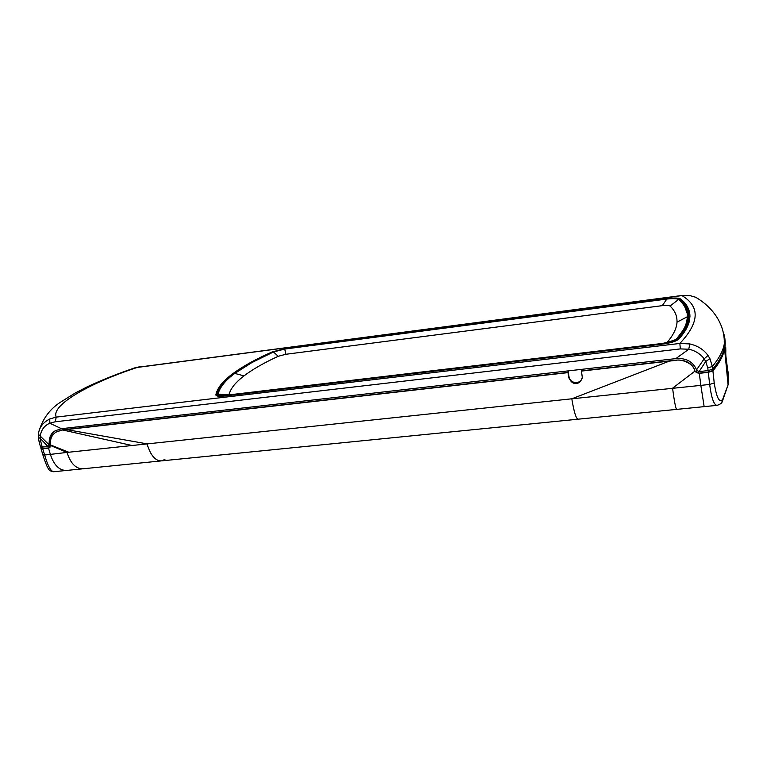 <?xml version="1.0" encoding="UTF-8"?>
<svg xmlns="http://www.w3.org/2000/svg" width="767" height="767" viewBox="0 0 767 767"><rect width="100%" height="100%" fill="white"/><g stroke="black" fill="none" stroke-linecap="round" stroke-linejoin="round"><path stroke-width="1.15" d="M581.309 369.387L581.53 370.854L676.111 360.107C685.267 359.675 691.364 362.791 694.384 369.435L694.691 370.413C695.535 372.292 697.069 373.193 699.293 373.088L694.912 371.151L694.384 369.684C693.215 363.261 680.367 358.707 676.101 360.346L581.444 371.094L582.297 377.354C581.118 381.4 579.181 383.366 576.487 383.26C573.495 384.075 570.936 382.215 568.807 377.69L568.011 372.628L61.82 430.124L56.02 432.118C51.725 434.908 49.922 439.194 50.603 444.975L49.567 447.746L48.513 448.12L49.951 447.506M568.117 370.892L569.056 376.981C570.054 380.777 572.604 382.647 576.717 382.58C579.315 382.196 581.118 380.854 582.115 378.562M699.082 371.592L696.532 370.116L696.014 368.639C692.246 361.219 685.525 357.873 675.871 358.601L688.756 349.234C695.046 350.404 700.875 354.296 704.154 358.831L705.726 361.468L699.082 371.592L708.133 370.595L712.735 369.128C719.475 360.969 723.434 353.443 724.604 346.55C725.534 341.19 724.997 336.234 723.003 331.699M675.871 358.601L61.418 428.695L55.349 430.728C50.718 433.24 48.685 437.986 49.261 444.965L48.1 446.71L40.267 438.398L40.277 435.848C41.226 429.817 44.4 425.608 49.797 423.202L61.418 428.695M39.059 441.447L40.517 447.036L48.1 446.71M676.523 409.396L578.145 419.185C576.17 419.041 574.052 412.253 571.798 398.802L67.007 452.415L50.651 445.55M68.704 452.214L50.603 444.975M131.435 445.368L62.213 429.875L568.098 372.388L567.868 370.921M577.896 419.213L161.684 460.862C155.461 461.178 150.572 455.502 147.015 443.844L66.489 429.587M724.825 347.94L727.509 368.783M727.873 376.587L728.362 377.124L728.19 372.81L728.391 377.249C728.027 383.069 725.304 355.274 725.831 351.113L725.831 351.305M725.007 353.347L724.873 352.024M722.169 354.421C720.213 359.608 716.829 365.111 712.006 370.921L708.334 372.1L699.293 373.088M56.212 431.994L62.213 429.875M42.751 447.295L43.086 448.503L48.896 447.87M55.521 430.632L52.798 432.924L50.497 436.557L49.261 444.965L38.436 434.314C39.012 427.67 42.799 422.55 49.797 418.955L56.25 417.104L679.85 343.453L689.811 343.932C697.759 345.783 703.828 349.637 707.999 355.485L709.935 358.697L705.726 361.468L707.768 367.939L712.361 366.473L709.935 358.697M48.867 446.365L49.663 444.707M43.086 448.503L41.667 448.254L41.437 447.391L41.667 448.254M41.073 447.362L40.939 448.436L42.712 448.743L48.513 448.12L50.373 454.39L44.611 455.004L46.116 459.625C48.829 467.736 51.437 471.763 53.958 471.705L65.646 470.535M724.249 340.979L724.326 344.508M728.353 374.401L728.084 384.823L722.524 400.901C722.169 402.867 720.347 404.353 717.068 405.35C713.943 405.12 711.469 398.15 709.648 384.449L708.324 372.35L712.917 370.873L714.221 382.925C716.57 397.824 719.388 403.289 722.696 399.329L721.891 402.081M723.521 334.163C725.323 338.746 725.687 343.741 724.594 349.148C723.243 355.811 719.35 363.059 712.917 370.873M708.324 372.35L699.303 373.337L700.846 385.379L571.798 398.802L669.37 361.113M160.897 460.938L82.922 468.8C75.837 468.877 70.535 463.412 67.007 452.415L50.373 454.39C53.939 465.195 59.337 470.555 66.537 470.449L82.059 468.886M42.827 454.649L40.977 448.542L42.827 454.62L44.611 455.004L42.712 448.743M161.684 460.862L164.953 459.395M666.849 342.734L666.945 342.628C673.368 335.112 676.715 328.286 677.002 322.15C677.232 316.042 674.922 310.673 670.051 306.043C668.862 305.304 666.274 305.18 662.266 305.659L285.87 354.277L278.229 356.291C264.136 362.743 252.736 369.272 244.011 375.878C235.373 382.474 230.349 388.802 228.95 394.861M677.002 322.15L687.385 316.723C686.388 326.32 684.068 329.436 676.302 339.119L672.793 341.104L662.448 343.434L225.268 395.321L220.292 395.465L218.183 394.238L219.065 391.026C221.826 384.813 227.07 378.936 234.798 373.404L244.011 375.878M672.458 341.478L676.417 339.321C683.752 331.018 687.443 323.54 687.491 316.905L687.174 313.463C686.292 308.209 683.397 303.559 678.498 299.523C676.906 298.516 673.023 298.363 666.839 299.063L284.73 349.052L273.464 351.986L251.902 362.561L234.798 373.404M662.266 305.659L666.839 299.063M285.87 354.277L284.73 348.947L666.993 299.044M684.749 306.685L687.28 313.636L687.491 316.905L687.97 316.646C687.941 323.31 684.231 330.817 676.858 339.158L673.225 341.2L662.698 343.558L224.884 395.504L219.803 395.647L217.646 394.401C218.921 387.738 224.482 380.758 234.338 373.462C244.232 366.185 257.194 359.004 273.234 351.938L284.73 348.947M228.796 394.909L218.183 394.238L219.803 395.647M666.945 342.628L676.858 339.158M667.079 298.919C673.33 298.2 677.309 298.353 678.987 299.389C684.969 304.259 687.961 310.012 687.97 316.646M233.839 373.519C223.945 380.844 218.355 387.843 217.061 394.526L217.061 394.593C217.214 395.83 219.755 396.194 224.654 395.686L662.678 343.731C670.262 342.705 675.219 341.162 677.539 339.119C683.464 332.447 686.992 326.301 688.143 320.692L688.632 316.56C688.603 309.916 685.583 304.154 679.581 299.283C677.721 298.19 673.56 298.027 667.089 298.785L284.902 348.812L272.851 351.948C256.772 359.033 243.762 366.223 233.839 373.519M688.555 314.499L688.306 321.929C687.251 327.058 684.222 332.638 679.226 338.659M217.387 396.04L217.147 394.967M219.861 387.536L216.227 395.532M689.859 314.412C688.939 309.053 685.957 304.326 680.923 300.213L680.243 299.839M662.64 344.086L224.194 396.05C218.835 396.606 216.064 396.203 215.891 394.842L215.901 394.765C217.224 388.044 222.871 381.007 232.832 373.654C242.832 366.31 255.919 359.081 272.093 351.967L285.257 348.534L667.117 298.536C674.174 297.701 678.728 297.884 680.78 299.063C686.829 303.953 689.888 309.734 689.945 316.397L689.456 320.644C688.306 326.243 684.787 332.37 678.9 339.033C676.369 341.267 670.952 342.954 662.64 344.086M690.358 295.717L695.65 297.241L690.358 295.717L681.921 295.583L135.174 367.719M695.65 297.241C712.639 307.164 725.131 324.115 724.269 344.038C723.08 350.883 719.11 358.362 712.361 366.463L712.735 369.128M42.29 447.343L40.804 441.648L39.031 441.341L38.398 437.506M40.804 441.648L40.267 438.398L38.388 437.42L38.436 434.314M727.547 368.965L728.19 372.81L727.289 372.311L726.608 368.275M726.138 360.557L727.442 368.668L726.742 368.265M725.831 351.113L725.726 347.183M712.006 370.921L711.862 369.704M708.334 372.1L707.768 367.939M569.056 376.981L568.807 377.69M724.594 349.148L728.084 384.823L722.696 399.329M714.221 382.925L709.648 384.449L700.846 385.379L704.154 406.644L716.694 405.388M704.154 406.644L676.628 409.386C675.727 408.696 674.366 401.64 672.563 388.217L694.912 371.151M670.051 306.043L678.498 299.523M278.229 356.291L273.464 351.986M218.154 394.43L217.646 394.401M677.644 340.011L677.539 339.119M688.632 316.56L688.785 317.787M680.923 300.213L680.78 299.063M232.957 374.191L232.832 373.654M216.035 395.321L215.901 394.765M707.999 355.485L704.154 358.831L696.474 369.962M689.811 343.932L688.756 349.234L680.339 348.908L679.85 343.453C699.552 322.504 700.242 306.551 681.921 295.583L690.3 295.707M49.797 418.955L49.797 423.202L55.214 421.802L680.339 348.908M139.671 366.664L139.278 366.789C91.599 382.1 50.526 404.89 56.25 417.104L55.214 421.802M42.866 454.764C42.952 455.608 47.286 467.966 48.12 468.263C48.762 470.142 50.555 471.302 53.517 471.743M672.793 341.104L671.624 341.516M220.292 395.465L224.194 395.58M688.143 320.692L688.306 321.929M681.93 295.487L135.721 367.537C117.83 373.615 101.675 380.039 87.265 386.798L75.061 393.097L61.178 401.774C50.306 408.543 42.933 418.283 39.059 430.996M38.59 439.242L39.031 441.341M724.269 344.038L724.614 346.55M40.517 447.036L39.05 441.428"/></g></svg>
